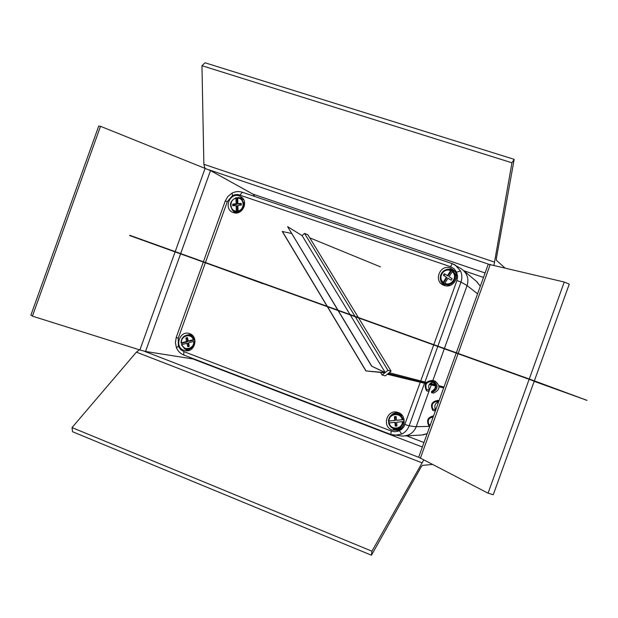 <?xml version="1.0" encoding="UTF-8"?>
<svg xmlns="http://www.w3.org/2000/svg" width="618" height="618" viewBox="0 0 618 618"><rect width="100%" height="100%" fill="white"/><g stroke="black" fill="none" stroke-linecap="round" stroke-linejoin="round"><path stroke-width="0.93" d="M480.147 286.08L476.586 281.499M421.862 435.002L427.177 433.627M424.496 383.276L409.155 425.848C407.725 429.595 405.246 432.337 401.715 434.075L394.601 435.35L390.808 434.477L391.24 431.016L394.763 431.712L398.34 431.155L401.484 429.456L403.956 426.721L420.263 382.256M450.476 266.667L452.33 263.67L455.25 265.052L460.503 270.978C462.11 274.577 462.272 278.285 460.974 282.086L456.941 280.495L457.598 276.269L456.594 272.152L454.091 268.776L451.032 266.868L237.953 194.485L235.164 194.647L232.522 195.597L227.331 201.623L205.454 262.511M189.78 333.697L189.796 333.705C198.316 336.455 195.435 351.364 186.481 350.815L183.809 350.313C173.797 346.93 180.039 329.572 189.78 333.697M187.942 350.692L184.071 348.359M392.082 430.004L397.552 430.282C405.856 428.467 406.49 415.234 398.409 412.592L398.363 412.577C387.625 408.042 381.059 426.265 392.082 430.004M389.34 424.999L394.137 429.61L398.17 430.097M444.188 285.439C433.033 282.047 439.599 263.809 450.476 267.98L454.616 270.931C460.132 277.358 452.755 288.274 444.713 285.601L444.188 285.439M445.508 285.779C441.777 283.986 440.062 280.989 440.356 276.794M444.659 270.29L447.131 269.293L449.773 269.085L451.843 269.51L454.987 271.456M239.297 195.921C229.432 192.113 223.183 209.494 233.318 212.553L233.565 212.638C241.978 215.713 248.876 202.194 241.491 197.103L239.297 195.921M242.565 198.1L238.054 197.551M237.822 197.598L236.756 197.914M231.951 209.587L235.041 212.94M186.682 335.111L191.155 334.384M461.352 268.807L461.491 268.892C467.254 273.287 469.124 278.834 467.1 285.531L460.974 282.086L437.884 346.142M405.029 424.527L409.155 425.848L416.184 426.768L429.178 390.715M429.471 389.919L431.271 384.921M431.673 383.793L432.245 382.225M432.855 380.534L444.296 348.776M444.404 348.482L467.1 285.531M416.184 426.768C413.658 432.924 408.915 436.014 401.955 436.045L401.746 436.022M399.182 412.932C395.226 412.16 392.106 413.473 389.827 416.88M388.598 421.059L388.722 422.951M240.085 194.94L242.349 192.252L452.33 263.67L461.491 268.892M192.731 335.69L188.513 334.987M182.063 344.566L181.839 343.253L187.656 341.7L186.536 341.484L185.925 337.976L187.408 337.582L188.235 341.028L193.326 339.676C191.217 332.793 180.634 335.644 181.46 342.835L186.536 341.484M181.46 342.835L181.028 343.029L181.839 343.253M194.824 339.637L193.326 339.676M186.906 343.276L181.823 344.635C183.909 351.511 194.531 348.699 193.704 341.468L188.606 342.828L189.224 346.335L187.733 346.729L186.906 343.276L188.034 343.492L188.745 346.459M193.704 341.468L195.056 341.414M194.585 341.345C194.098 347.246 191.117 349.834 185.647 349.124L189.896 350.066M187.656 341.7L187.045 338.208L185.925 337.976M187.045 338.208L187.524 338.077M194.855 339.784L189.355 341.252L188.235 341.028M181.398 344.829L185.647 349.124L181.398 344.829L181.823 344.635M237.729 198.123L237.86 203.616L241.267 203.438L241.306 205.045L237.907 205.439L238.046 210.939C244.921 209.687 244.635 198.216 237.729 198.123L237.907 197.544L239.784 197.914C245.809 202.928 245.307 207.54 238.278 211.742L239.073 212.26L237.32 212.399L237.165 206.103L236.153 205.585L232.754 205.755L232.716 204.156L236.107 203.762L235.976 198.27C229.124 199.537 229.394 210.962 236.285 211.086L236.153 205.585M243.731 199.807L237.907 197.544M236.285 211.086L237.32 212.399M233.758 205.709L233.735 204.674L237.127 204.28L236.972 197.992L236.138 197.69L235.976 198.27M236.972 197.992L237.737 197.868M233.326 210.823L237.103 212.886M233.735 204.674L232.716 204.156M237.127 204.28L236.107 203.762M241.283 204.01L238.872 204.133L237.86 203.616M238.278 211.742L238.046 210.939M396.571 420.263L402.264 419.738C400.866 412.16 389.039 413.28 389 420.966L394.678 420.441L394.462 416.663L396.123 416.501L396.571 420.263L403.786 419.707L403.956 421.646L403.299 421.623C402.341 427.069 399.197 429.425 393.867 428.691C391.094 427.772 389.34 425.872 388.614 422.982L389.17 422.905C390.53 430.468 402.395 429.402 402.434 421.685L396.741 422.21L396.957 425.995L395.296 426.142L394.848 422.38L389.17 422.905M402.588 415.868L398.934 413.743L394.964 413.759M389.016 422.921L388.869 421.082L394.678 420.441M403.786 419.707L402.264 419.738M388.598 422.975C389.332 425.864 391.086 427.772 393.867 428.691L398.116 429.247L401.893 427.602M395.976 426.08L395.543 422.426L394.848 422.38M395.373 420.487L395.165 416.717L394.462 416.663M395.165 416.717L396.138 416.625M402.434 421.685L403.299 421.623M452.221 271.711L449.062 276.655L452.121 278.733L451.202 280.178L448.011 278.301L444.852 283.245C451.565 286.644 458.162 276.323 452.221 271.711L452.747 271.178C459.475 276.254 452.052 287.857 444.589 283.948L443.369 283.322L446.976 277.66L443.353 275.211L444.272 273.774L447.455 275.636L450.607 270.699C443.894 267.331 437.343 277.613 443.245 282.225L446.405 277.289M442.573 282.557L444.628 284.38L450.082 285.431M456.47 275.782L453.133 271.063L450.638 269.958L451.132 270.159L450.607 270.699M446.976 277.66L443.94 275.589L444.852 274.153L448.027 276.022L451.65 270.36L452.747 271.178M443.245 282.225L443.369 283.322M451.65 270.36L451.132 270.159M444.852 274.153L444.272 273.774M448.027 276.022L447.455 275.636M443.94 275.589L443.353 275.211M444.589 283.948L444.852 283.245M433.342 416.524C428.011 417.413 426.497 420.356 428.792 425.346L429.016 426.057C426.126 420.611 427.648 417.227 433.566 415.899M429.016 426.057L429.889 426.103M428.792 425.346L429.016 424.736L430.352 424.813M430.993 423.044L432.708 418.286M429.016 424.736C427.247 420.41 428.622 417.853 433.148 417.065M438.803 401.376L438.525 401.26C432.391 401.128 430.437 403.971 432.677 409.788L432.894 410.522C429.997 404.744 431.696 401.376 438 400.418L439.058 400.673M432.677 409.788L432.901 409.17C431.14 404.666 432.623 402.117 437.359 401.538L438.618 401.901M432.894 410.522L434.732 410.731L435.651 409.495C433.936 405.895 434.917 403.392 438.587 401.97M432.901 409.17L435.651 409.495M431.673 392.77L431.441 391.966C437.088 388.853 437.42 385.261 432.445 381.175C426.057 381.067 424.025 384.033 426.35 390.082L426.59 390.885C423.577 384.589 425.501 381.097 432.368 380.425L433.156 380.649C438.803 385.439 438.309 389.479 431.673 392.77L433.597 393.11C440.186 389.85 440.68 385.841 435.072 381.082L432.368 380.425M426.35 390.082L426.582 389.44C424.767 384.52 426.435 381.885 431.596 381.53L432.252 381.723C436.625 385.184 436.432 388.382 431.673 391.325L431.441 391.966M426.59 390.885L428.552 391.24L429.518 389.989C427.71 386.003 428.877 383.369 433.017 382.086M426.582 389.44L429.518 389.989M534.176 381.345L587.03 400.371L533.975 380.711L129.765 235.28L263.16 283.755M533.867 381.012L129.672 235.551M587.03 400.371L533.975 380.711M443.654 387.919L439.081 386.814M435.458 385.933L429.294 384.442M425.647 383.554L387.293 374.269M380.456 266.868L309.742 237.83M443.685 387.834L439.081 386.644M435.435 385.709L429.471 384.164M425.833 383.23L388.204 373.519L391.078 371.163L358.61 317.938M443.979 387.015L438.965 385.702M435.188 384.713L430.136 383.392M426.42 382.426L389.201 372.7M349.448 302.928L347.077 299.035M391.078 371.163L387.919 370.336L385.238 372.546L371.634 366.173L385.138 372.623L365.895 370.924L384.852 372.855L382.171 375.056L385.346 375.86L388.204 373.519M358.355 317.528L307.857 234.74L304.55 233.419L302.086 235.612L287.609 226.644L337.837 310.143M382.171 375.056L380.572 372.422M387.919 370.336L355.288 316.748M355.033 316.331L304.55 233.419M385.238 372.546L350.251 314.933M350.004 314.523L302.086 235.612M371.735 366.095L338.27 310.622M338.023 310.213L287.609 226.644M371.634 366.173L338.085 310.553M291.603 233.504L282.264 231.456L327.138 306.296M365.987 370.839L327.563 306.767M327.316 306.358L282.349 231.371M365.895 370.924L327.385 306.706M254.546 196.408L253.836 194.631L210.506 170.583L180.68 253.596M194.678 359.212L145.524 351.464L139.884 349.958L32.422 316.146L30.9 315.134L98.718 126.072L100.51 126.319L32.422 316.146M432.191 464.481L422.426 465.377L421.229 466.806L371.457 555.219L371.928 551.194L423.67 460.101M504.829 267.872L496.385 260.278L496.362 258.44L514.176 159.336L205.021 62.781L201.962 65.701L203.87 164.288L204.859 168.088M514.176 159.336L511.951 162.797L493.967 265.284M511.951 162.797L201.962 65.701M371.457 555.219L72.553 431.735L72.028 427.586L136.393 352.144L139.467 349.827M72.028 427.586L371.928 551.194M456.323 352.778L488.266 264.187L564.257 282.032L569.271 284.11L534.354 380.85M534.246 381.151L493.249 494.732L488.05 493.179L418.672 457.204L456.223 353.071M488.05 493.179L529.147 379.313M529.255 379.012L564.257 282.032M100.51 126.319L210.506 170.583M464.01 270.908L476.911 281.769L480.109 286.003M416.208 426.706L429.788 426.381M477.583 293.828L467.077 285.593M205.323 262.874L178.223 338.278L176.246 337.374L175.388 342.635L176.478 347.818L178.386 346.234L180.572 349.494L183.785 351.572L391.24 431.016M178.223 338.278L178.386 346.234M401.715 434.075L399.444 430.715M452.283 263.662L242.349 192.252C238.88 191.132 235.458 191.425 232.074 193.117L232.522 195.597M460.503 270.978L456.594 272.152M420.742 380.943L433.705 344.968M433.813 344.674L456.941 280.495M390.715 434.439L183.824 355.041L183.785 351.572M437.783 346.435L424.945 382.04M227.331 201.623L225.246 201.028L203.415 261.777M181.059 342.99C181.29 338.015 183.731 335.35 188.39 334.979C191.194 335.265 193.133 336.795 194.214 339.552M236.524 211.889L233.225 210.761C228.83 205.415 229.788 201.066 236.091 197.714M388.444 421.028C388.853 417.158 390.9 414.748 394.585 413.813C398.942 413.45 401.785 415.404 403.129 419.676M442.982 282.928L442.318 282.295C436.872 276.98 443.647 266.937 450.638 269.958C443.616 266.937 436.872 276.988 442.318 282.295M180.564 253.928L145.524 351.464M253.836 194.631L253.349 195.999M144.11 351.163L418.68 457.289M193.604 359.205L422.349 447.015M488.382 264.118L208.946 169.819M485.099 272.963L252.801 194.06M463.817 270.715L483.492 277.428M423.971 442.519L406.559 435.86M494.222 262.001L203.87 164.288M136.393 352.144L421.839 462.751M420.325 458.386L458.062 353.728M458.162 353.434L490.267 264.404M205.168 168.212L175.203 251.626M175.087 251.951L139.884 349.958M427.169 433.643L423.315 434.863M422.326 434.979L405.184 435.937M401.955 436.045L390.761 434.462L183.824 355.041C180.448 353.689 177.999 351.279 176.478 347.818M232.074 193.117L227.934 196.416L225.246 201.028M203.283 262.132L176.246 337.374M188.39 334.979C183.677 335.358 181.221 338.038 181.028 343.029M236.138 197.69C229.757 200.997 228.784 205.354 233.225 210.761M394.585 413.813C390.893 414.755 388.838 417.158 388.428 421.036M438 400.418L439.089 400.588"/></g></svg>
